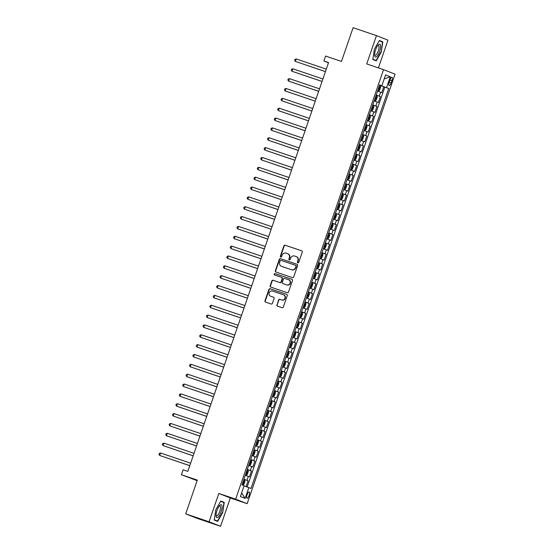 <?xml version="1.0" encoding="UTF-8"?>
<svg xmlns="http://www.w3.org/2000/svg" width="554" height="554" viewBox="0 0 554 554"><rect width="100%" height="100%" fill="white"/><g stroke="black" fill="none" stroke-linecap="round" stroke-linejoin="round"><path stroke-width="0.83" d="M297.851 262.818A0.713 0.679 -68.5 0 0 298.724 262.361L302.262 252.084A1.025 0.969 -68.5 0 0 301.674 250.81L285.158 245.214A1.025 0.969 -68.5 0 0 283.911 245.865L280.372 256.142A0.713 0.679 -68.5 0 0 280.781 257.035A0.713 0.679 -68.5 0 0 281.654 256.578L282.111 255.249A3.276 3.102 -68.5 0 1 286.113 253.15L287.491 253.614A3.276 3.102 -68.5 0 1 289.361 257.7L288.904 259.03A0.713 0.679 -68.5 0 0 289.313 259.93A0.713 0.679 -68.5 0 0 290.192 259.466L290.649 258.136A3.276 3.102 -68.5 0 1 294.652 256.038L296.023 256.509A3.276 3.102 -68.5 0 1 297.9 260.595L297.443 261.924A0.713 0.679 -68.5 0 0 297.851 262.818M249.092 495.491A3.331 1.066 108.7 0 0 249.168 491.945A3.331 1.066 108.7 0 0 247.098 494.708A3.331 1.066 108.7 0 0 247.029 498.261A3.331 1.066 108.7 0 0 249.092 495.491M276.862 304.866A1.025 0.969 -68.5 0 0 277.45 306.14L282.083 307.712A1.025 0.969 -68.5 0 0 283.336 307.054L287.263 295.649A1.025 0.969 -68.5 0 0 286.674 294.368L270.158 288.772A1.025 0.969 -68.5 0 0 268.912 289.43L264.978 300.836A1.025 0.969 -68.5 0 0 265.567 302.117L271.162 304.014A1.025 0.969 -68.5 0 0 272.416 303.357L274.091 298.474A1.025 0.969 -68.5 0 0 273.51 297.193L270.733 296.258A2.735 2.59 -68.5 0 1 269.189 292.782A2.735 2.59 -68.5 0 1 272.513 291.085L283.392 294.77A2.735 2.59 -68.5 0 1 284.936 298.246A2.735 2.59 -68.5 0 1 281.605 299.943L279.798 299.326A1.025 0.969 -68.5 0 0 278.544 299.984L277.173 304.991A1.025 0.969 -68.5 0 0 277.602 306.196M378.41 67.907L387.973 40.144L376.471 35.622L353.092 27.7L341.479 61.439L325.586 56.058L323.889 60.982L328.564 62.567L187.792 471.392L183.118 469.806L181.421 474.73L197.12 480.678M209.073 521.778L220.575 526.3L230.326 497.977L218.823 493.455L209.073 521.778L185.701 513.856L197.314 480.117L181.421 474.73M218.823 493.455L235.651 499.154L383.541 69.645L395.05 74.167L247.153 503.683L235.651 499.154M376.471 35.622L366.713 63.939L383.541 69.645M292.436 277.644A1.025 0.969 -68.5 0 0 293.689 276.986L297.616 265.574A1.025 0.969 -68.5 0 0 297.034 264.3L280.518 258.697A1.025 0.969 -68.5 0 0 279.264 259.355L275.338 270.767A1.025 0.969 -68.5 0 0 275.92 272.042L292.436 277.644M292.443 280.608L288.509 292.02A1.025 0.969 -68.5 0 1 287.263 292.678L270.74 287.083A1.025 0.969 -68.5 0 1 270.158 285.802L271.841 280.92A1.025 0.969 -68.5 0 1 273.087 280.262L279.791 282.533A1.025 0.969 -68.5 0 0 281.037 281.875L282.152 278.641A1.025 0.969 -68.5 0 0 281.571 277.36L274.597 274.999A0.713 0.679 -68.5 0 1 274.188 274.085A0.713 0.679 -68.5 0 1 275.061 273.641L291.854 279.334A1.025 0.969 -68.5 0 1 292.443 280.608M220.575 526.3L197.203 518.378L185.701 513.856M246.094 486.599L248.095 480.775L243.85 479.335M243.892 479.231L246.959 480.332L248.317 476.392L249.452 476.835L251.488 470.928L247.243 469.487M247.278 469.376L250.353 470.478L251.71 466.537L252.846 466.98L254.882 461.073L250.637 459.633M250.671 459.529L253.746 460.63L255.103 456.683L256.239 457.133L258.275 451.219L254.03 449.786M254.064 449.675L257.139 450.776L258.496 446.836L259.632 447.279L261.668 441.372L257.423 439.931M257.458 439.821L260.532 440.922L261.89 436.981L263.018 437.431L265.054 431.518L260.809 430.084M260.851 429.973L263.919 431.074L265.276 427.134L266.412 427.577L268.448 421.67L264.203 420.23M264.244 420.119L267.312 421.22L268.669 417.28L269.805 417.73L271.841 411.816L267.596 410.376M267.63 410.272L270.705 411.373L272.062 407.432L273.198 407.876L275.234 401.969L270.989 400.528M271.024 400.417L274.098 401.518L275.456 397.578L276.591 398.028L278.627 392.114L274.382 390.674M274.417 390.57L277.492 391.671L278.849 387.731L279.985 388.174L282.021 382.26L277.769 380.827M277.81 380.716L280.885 381.817L282.242 377.876L283.371 378.32L285.407 372.413L281.162 370.972M281.203 370.868L284.271 371.963L285.629 368.022L286.764 368.472L288.8 362.558L284.555 361.125M284.597 361.014L287.664 362.115L289.022 358.175L290.158 358.618L292.193 352.711L287.948 351.271M287.983 351.16L291.058 352.261L292.415 348.321L293.551 348.771L295.587 342.857L291.342 341.423M291.376 341.312L294.451 342.414L295.808 338.473L296.944 338.916L298.98 333.009L294.735 331.569M294.77 331.458L297.844 332.559L299.202 328.619L300.337 329.069L302.366 323.155L298.121 321.715M298.163 321.611L301.238 322.712L302.595 318.772L303.724 319.215L305.76 313.308L301.514 311.867M301.556 311.757L304.624 312.858L305.981 308.917L307.117 309.367L309.153 303.454L304.908 302.013M304.942 301.909L308.017 303.01L309.374 299.07L310.51 299.513L312.546 293.599L308.301 292.166M308.336 292.055L311.41 293.156L312.768 289.216L313.903 289.659L315.939 283.752L311.694 282.311M311.729 282.201L314.804 283.302L316.161 279.361L317.297 279.812L319.333 273.898L315.087 272.464M315.122 272.353L318.197 273.454L319.554 269.514L320.69 269.957L322.719 264.05L318.474 262.61M318.515 262.499L321.59 263.6L322.94 259.66L324.076 260.11L326.112 254.196L321.867 252.756M321.909 252.652L324.976 253.753L326.334 249.812L327.469 250.256L329.505 244.349L325.26 242.908M325.295 242.797L328.37 243.898L329.727 239.958L330.863 240.408L332.899 234.494L328.654 233.054M328.688 232.95L331.763 234.051L333.12 230.111L334.256 230.554L336.292 224.647L332.047 223.207M332.081 223.096L335.156 224.197L336.513 220.257L337.649 220.707L339.685 214.793L335.44 213.352M335.475 213.248L338.549 214.35L339.907 210.409L341.035 210.852L343.071 204.938L338.826 203.505M338.868 203.394L341.943 204.495L343.293 200.555L344.429 200.998L346.465 195.091L342.22 193.651M342.261 193.54L345.329 194.641L346.686 190.701L347.822 191.151L349.858 185.237L345.613 183.803M345.648 183.693L348.722 184.794L350.08 180.853L351.215 181.297L353.251 175.389L349.006 173.949M349.041 173.838L352.115 174.939L353.473 170.999L354.608 171.449L356.644 165.535L352.399 164.095M352.434 163.991L355.509 165.092L356.866 161.152L358.002 161.595L360.038 155.688L355.786 154.247M355.827 154.137L358.902 155.238L360.259 151.297L361.388 151.748L363.424 145.834L359.179 144.393M359.221 144.289L362.288 145.39L363.646 141.45L364.781 141.893L366.817 135.979L362.572 134.546M362.614 134.435L365.682 135.536L367.039 131.596L368.175 132.039L370.211 126.132L365.965 124.692M366 124.588L369.075 125.689L370.432 121.742L371.568 122.192L373.604 116.278L369.359 114.844M369.393 114.733L372.468 115.834L373.825 111.894L374.961 112.337L376.997 106.43L372.752 104.99M372.787 104.879L375.861 105.98L377.219 102.04L378.354 102.49L380.383 96.576L376.18 95.032M376.138 95.143L380.383 96.576M389.968 79.887L389.227 82.054A3.227 1.032 108.7 0 0 389.15 85.496A3.227 1.032 108.7 0 0 391.152 82.816L391.9 80.649A3.227 1.032 108.7 0 0 391.969 77.207A3.227 1.032 108.7 0 0 389.968 79.887M244.072 485.886L251.031 488.427L388.749 88.467L379.573 85.171M248.85 487.568L245.124 498.406L240.394 496.55L244.127 485.713L241.953 484.854L379.67 84.9L381.844 85.752L385.577 74.915L390.3 76.777L386.567 87.608M247.146 486.966L384.822 87.137L383.777 86.729L381.741 92.636L377.537 91.091M375.861 105.98L376.997 106.43M372.468 115.834L373.604 116.278M369.075 125.689L370.211 126.132M365.682 135.536L366.817 135.979M362.288 145.39L363.424 145.834M358.902 155.238L360.038 155.688M355.509 165.092L356.644 165.535M352.115 174.939L353.251 175.389M348.722 184.794L349.858 185.237M345.329 194.641L346.465 195.091M341.943 204.495L343.071 204.938M338.549 214.35L339.685 214.793M335.156 224.197L336.292 224.647M331.763 234.051L332.899 234.494M328.37 243.898L329.505 244.349M324.976 253.753L326.112 254.196M321.59 263.6L322.719 264.05M318.197 273.454L319.333 273.898M314.804 283.302L315.939 283.752M311.41 293.156L312.546 293.599M308.017 303.01L309.153 303.454M304.624 312.858L305.76 313.308M301.238 322.712L302.366 323.155M297.844 332.559L298.98 333.009M294.451 342.414L295.587 342.857M291.058 352.261L292.193 352.711M287.664 362.115L288.8 362.558M284.271 371.963L285.407 372.413M280.885 381.817L282.021 382.26M277.492 391.671L278.627 392.114M274.098 401.518L275.234 401.969M270.705 411.373L271.841 411.816M267.312 421.22L268.448 421.67M263.919 431.074L265.054 431.518M260.532 440.922L261.668 441.372M257.139 450.776L258.275 451.219M253.746 460.63L254.882 461.073M250.353 470.478L251.488 470.928M246.959 480.332L248.095 480.775M230.326 497.977L247.153 503.683M323.889 60.982L328.487 62.789M379.532 85.288L383.777 86.729M384.822 87.137L388.749 88.467M379.615 85.06L381.844 85.752M377.219 102.04L374.144 100.939M373.825 111.894L370.751 110.793M370.432 121.742L367.357 120.647M367.039 131.596L363.964 130.495M363.646 141.45L360.578 140.349M360.259 151.297L357.185 150.196M356.866 161.152L353.791 160.051M353.473 170.999L350.398 169.898M350.08 180.853L347.005 179.752M346.686 190.701L343.618 189.6M343.293 200.555L340.225 199.454M339.907 210.409L336.832 209.308M336.513 220.257L333.439 219.155M333.12 230.111L330.046 229.01M329.727 239.958L326.652 238.857M326.334 249.812L323.266 248.711M322.94 259.66L319.873 258.559M319.554 269.514L316.479 268.413M316.161 279.361L313.086 278.26M312.768 289.216L309.693 288.115M309.374 299.07L306.3 297.969M305.981 308.917L302.913 307.816M302.595 318.772L299.52 317.671M299.202 328.619L296.127 327.518M295.808 338.473L292.734 337.372M292.415 348.321L289.34 347.219M289.022 358.175L285.947 357.074M285.629 368.022L282.561 366.921M282.242 377.876L279.168 376.775M278.849 387.731L275.774 386.63M275.456 397.578L272.381 396.477M272.062 407.432L268.988 406.331M268.669 417.28L265.601 416.179M265.276 427.134L262.208 426.033M261.89 436.981L258.815 435.88M258.496 446.836L255.422 445.735M255.103 456.683L252.028 455.589M251.71 466.537L248.635 465.436M248.317 476.392L245.249 475.29M384.213 78.869L390.3 76.777M245.124 498.406L241.641 492.935M374.345 49.327L372.807 59.513L376.27 60.878L381.277 52.048L382.814 41.862L379.351 40.497L374.345 49.327M217.687 521.418L222.694 512.595L224.238 502.409L220.776 501.045L215.769 509.867L214.225 520.061L217.687 521.418M379.261 40.657L382.814 41.862M379.192 40.781L382.475 42.076L381.277 52.048M220.686 501.204L224.238 502.409M220.61 501.328L223.892 502.616L222.694 512.595M297.983 262.852A0.713 0.679 -68.5 0 1 297.747 262.049L298.211 260.719A3.276 3.102 -68.5 0 0 296.466 256.675L296.161 256.557M287.623 253.663L287.935 253.787A3.276 3.102 -68.5 0 1 289.673 257.825L289.216 259.154A0.713 0.679 -68.5 0 0 289.451 259.958M301.833 250.879L285.469 245.332A1.025 0.969 -68.5 0 0 284.223 245.99L280.684 256.267A0.713 0.679 -68.5 0 0 280.913 257.063M297.186 264.369L280.823 258.822A1.025 0.969 -68.5 0 0 279.576 259.48L275.643 270.892A1.025 0.969 -68.5 0 0 276.072 272.097M295.968 266.204A0.713 0.679 -68.5 0 0 295.559 265.311L281.058 260.394A0.713 0.679 -68.5 0 0 280.185 260.858L279.701 262.257A3.276 3.102 -68.5 0 0 281.571 266.349L291.48 269.708A3.276 3.102 -68.5 0 0 295.483 267.603L296.279 266.329A0.713 0.679 -68.5 0 0 295.871 265.428L295.614 265.331M296.279 266.329L295.794 267.727A3.276 3.102 -68.5 0 1 291.792 269.826L281.882 266.467M281.654 277.395L281.882 277.485A1.025 0.969 -68.5 0 1 282.464 278.759L281.349 282A1.025 0.969 -68.5 0 1 280.102 282.658L273.399 280.386A1.025 0.969 -68.5 0 0 272.152 281.044L270.47 285.926A1.025 0.969 -68.5 0 0 270.899 287.131M292.013 279.403L275.373 273.766A0.713 0.679 -68.5 0 0 274.777 275.061M286.737 284.888A2.735 2.59 -68.5 0 0 290.067 283.191A2.735 2.59 -68.5 0 0 288.523 279.715L284.687 278.42A1.025 0.969 -68.5 0 0 283.44 279.071L282.325 282.311A1.025 0.969 -68.5 0 0 282.907 283.593L287.048 285.012A2.735 2.59 -68.5 0 0 290.372 283.316A2.735 2.59 -68.5 0 0 288.835 279.839M287.048 285.012L283.219 283.71M283.703 294.887A2.735 2.59 -68.5 0 1 285.241 298.364A2.735 2.59 -68.5 0 1 281.917 300.06L280.109 299.451A1.025 0.969 -68.5 0 0 278.856 300.102L277.173 304.991M273.669 297.269L271.044 296.376M286.834 294.437L270.47 288.897A1.025 0.969 -68.5 0 0 269.223 289.548L265.29 300.961A1.025 0.969 -68.5 0 0 265.719 302.172M377.69 90.634L378.631 90.953L379.587 90.212L380.605 87.262L380.335 86.057L379.393 85.69M378.631 90.953L377.696 90.614M326.299 69.132L296.21 58.939L295.365 61.404L325.44 71.632M380.335 86.057L378.652 90.939M379.331 87.767L378.749 87.56L379.331 87.767L378.929 88.952L378.34 88.744M296.21 58.939L294.97 59.354L294.638 60.344L295.365 61.404L325.454 71.598M379.642 51.418A6.773 2.168 108.7 0 0 380.501 45.255A6.773 2.168 108.7 0 0 378.181 45.019A6.773 2.168 108.7 0 0 375.605 49.832A6.773 2.168 108.7 0 0 374.656 55.414A6.773 2.168 108.7 0 0 376.602 56.667A6.773 2.168 108.7 0 0 379.642 51.418M374.636 54.562A5.125 1.641 108.7 0 0 375.127 55.192A5.125 1.641 108.7 0 0 378.299 50.94A5.125 1.641 108.7 0 0 378.417 45.476A5.125 1.641 108.7 0 0 377.641 45.684M380.979 51.944L376.131 60.497L372.849 59.209M372.828 59.375L376.131 60.497M221.967 506.024A6.773 2.168 108.7 0 0 219.606 505.56A6.773 2.168 108.7 0 0 216.081 515.961A6.773 2.168 108.7 0 0 216.122 516.314A6.773 2.168 108.7 0 0 219.696 515.061A6.773 2.168 108.7 0 0 221.967 506.024M216.06 515.102A5.125 1.641 108.7 0 0 216.545 515.739A5.125 1.641 108.7 0 0 219.252 512.679A5.125 1.641 108.7 0 0 220.402 506.979A5.125 1.641 108.7 0 0 219.841 506.024A5.125 1.641 108.7 0 0 219.065 506.224M214.246 519.922L217.549 521.037L214.273 519.749M222.403 512.492L217.549 521.037M375.238 100.807L374.31 100.468L375.238 100.807L376.201 100.066L377.219 97.109L376.935 95.884L376.007 95.537M322.906 78.987L292.817 68.786L291.972 71.251L322.047 81.486M374.954 98.591L375.536 98.806L375.937 97.622L375.356 97.414M292.817 68.786L291.584 69.208L291.245 70.192L291.972 71.251L322.061 81.445M370.91 110.343L371.845 110.655L372.807 109.914L373.825 106.964L373.541 105.731L372.613 105.392M371.845 110.655L370.917 110.315M319.519 88.834L289.423 78.64L288.579 81.106L318.654 91.334M372.544 107.476L371.969 107.261L372.544 107.476L372.143 108.66L371.561 108.445M289.423 78.64L288.191 79.063L287.851 80.046L288.579 81.106L318.668 91.299M368.452 120.509L367.524 120.17L368.452 120.509L369.414 119.768L370.432 116.811L370.148 115.585L369.22 115.246M316.126 98.688L286.037 88.495L285.185 90.953L315.261 101.188M368.168 118.3L368.756 118.508L369.158 117.323L368.576 117.116M286.037 88.495L284.798 88.91L284.458 89.893L285.185 90.953L315.274 101.153M364.123 130.045L365.058 130.363L366.021 129.622L367.039 126.665L366.755 125.433L365.827 125.093M365.058 130.363L364.13 130.017M312.733 108.536L282.644 98.342L281.792 100.807L311.874 111.042M365.765 127.178L365.183 126.963L365.765 127.178L365.363 128.362L364.774 128.147M282.644 98.342L281.404 98.764L281.065 99.748L281.792 100.807L311.881 111.001M361.665 140.21L360.737 139.871L361.665 140.21L362.628 139.47L363.646 136.513L363.362 135.287L362.434 134.947M309.34 118.39L279.251 108.196L278.399 110.655L308.481 120.89M361.381 138.001L361.97 138.209L362.371 137.025L361.79 136.817M279.251 108.196L278.011 108.612L277.672 109.595L278.399 110.655L308.495 120.855M357.337 149.746L358.279 150.065L359.234 149.324L360.252 146.367L359.968 145.134L359.04 144.795M358.279 150.065L357.344 149.725M305.947 128.244L275.857 118.044L275.013 120.509L305.088 130.744M358.978 146.879L358.396 146.672L358.978 146.879L358.576 148.063L357.995 147.849M275.857 118.044L274.625 118.466L274.285 119.449L275.013 120.509L305.102 130.702M353.951 159.594L354.885 159.912L355.848 159.171L356.866 156.214L356.582 154.988L355.654 154.649M354.885 159.912L353.958 159.573M302.553 138.091L272.464 127.898L271.619 130.356L301.695 140.591M354.602 157.703L355.183 157.911L355.585 156.727L355.003 156.519M272.464 127.898L271.231 128.313L270.892 129.304L271.619 130.356L301.708 140.557M350.557 169.448L351.492 169.766L352.455 169.025L353.473 166.068L353.189 164.836L352.261 164.496M351.492 169.766L350.564 169.427M299.167 147.946L269.071 137.745L268.226 140.21L298.301 150.446M352.192 166.581L351.617 166.373L352.192 166.581L351.797 167.765L351.208 167.55M269.071 137.745L267.838 138.168L267.499 139.151L268.226 140.21L298.315 150.404M347.164 179.295L348.099 179.614L349.062 178.873L350.08 175.923L349.796 174.69L348.868 174.351M348.099 179.614L347.171 179.274M295.774 157.793L265.685 147.599L264.833 150.065L294.908 160.293M347.815 177.405L348.404 177.612L348.805 176.428L348.224 176.22M265.685 147.599L264.445 148.015L264.106 149.005L264.833 150.065L294.922 160.258M343.771 189.149L344.706 189.468L345.668 188.727L346.686 185.77L346.402 184.544L345.474 184.205M344.706 189.468L343.778 189.129M292.38 167.647L262.291 157.454L261.44 159.912L291.522 170.147M345.412 186.282L344.83 186.075L345.412 186.282L345.01 187.467L344.422 187.252M262.291 157.454L261.052 157.869L260.712 158.853L261.44 159.912L291.536 170.106M340.378 199.004L341.312 199.315L342.275 198.574L343.293 195.624L343.009 194.392L342.081 194.052M341.312 199.315L340.385 198.976M288.987 177.495L258.898 167.301L258.053 169.766L288.128 179.995M341.029 197.106L341.617 197.321L342.019 196.137L341.437 195.922M258.898 167.301L257.658 167.724L257.319 168.707L258.053 169.766L288.142 179.96M336.984 208.851L337.926 209.17L338.882 208.429L339.9 205.472L339.623 204.246L338.688 203.907M337.926 209.17L336.998 208.83M285.594 187.349L255.505 177.155L254.66 179.614L284.735 189.849M338.626 205.984L338.044 205.776L338.626 205.984L338.224 207.168L337.642 206.961M255.505 177.155L254.272 177.571L253.933 178.554L254.66 179.614L284.749 189.814M334.533 219.024L333.605 218.678L334.533 219.024L335.495 218.283L336.513 215.326L336.23 214.093L335.302 213.754M282.208 197.203L252.112 187.003L251.267 189.468L281.342 199.703M334.249 216.808L334.831 217.023L335.232 215.838L334.658 215.624M252.112 187.003L250.879 187.425L250.54 188.408L251.267 189.468L281.356 199.662M330.205 228.553L331.14 228.871L332.102 228.13L333.12 225.173L332.836 223.948L331.908 223.608M331.14 228.871L330.212 228.532M278.814 207.051L248.718 196.857L247.873 199.315L277.949 209.551M331.846 225.686L331.264 225.478L331.846 225.686L331.444 226.87L330.856 226.662M248.718 196.857L247.486 197.272L247.146 198.256L247.873 199.315L277.963 209.516M327.746 238.726L326.818 238.386L327.746 238.726L328.709 237.985L329.727 235.028L329.443 233.795L328.515 233.456M275.421 216.905L245.332 206.704L244.48 209.17L274.562 219.405M328.453 235.54L327.871 235.332L328.453 235.54L328.051 236.724L327.462 236.51M245.332 206.704L244.092 207.127L243.753 208.11L244.48 209.17L274.569 219.363M323.418 248.254L324.353 248.573L325.316 247.832L326.334 244.882L326.05 243.649L325.122 243.31M326.057 243.677L324.381 248.559L323.425 248.234M272.028 226.752L241.939 216.559L241.087 219.024L271.169 229.252M325.06 245.387L324.478 245.18L325.06 245.387L324.658 246.572L324.069 246.364M241.939 216.559L240.699 216.974L240.36 217.964L241.087 219.024L271.183 229.218M320.96 258.427L320.032 258.088L320.96 258.427L321.922 257.686L322.94 254.729L322.657 253.503L321.729 253.157M268.635 236.606L238.545 226.406L237.701 228.871L267.776 239.106M321.666 255.242L321.085 255.034L321.666 255.242L321.265 256.426L320.676 256.211M238.545 226.406L237.306 226.828L236.967 227.812L237.701 228.871L267.79 239.065M316.632 267.963L317.574 268.274L318.536 267.534L319.547 264.583L319.27 263.351L318.335 263.012M319.277 263.385L317.594 268.261L316.646 267.935M265.241 246.454L235.152 236.26L234.307 238.726L264.383 248.954M318.273 265.089L317.691 264.881L318.273 265.089L317.871 266.273L317.29 266.065M235.152 236.26L233.92 236.676L233.58 237.666L234.307 238.726L264.397 248.919M314.18 278.129L313.252 277.789L314.18 278.129L315.143 277.388L316.161 274.431L315.877 273.205L314.949 272.866M261.855 256.308L231.759 246.114L230.914 248.573L260.989 258.808M314.88 274.943L314.305 274.736L314.88 274.943L314.478 276.127L313.896 275.92M231.759 246.114L230.526 246.53L230.187 247.513L230.914 248.573L261.003 258.766M309.852 287.664L310.787 287.976L311.75 287.242L312.768 284.285L312.484 283.052L311.556 282.713M310.787 287.976L309.859 287.637M258.462 266.155L228.373 255.962L227.521 258.427L257.596 268.662M311.493 284.798L310.912 284.583L311.493 284.798L311.092 285.982M310.503 285.767L311.085 285.975M228.373 255.962L227.133 256.384L226.794 257.368L227.521 258.427L257.61 268.621M307.394 297.83L306.466 297.491L307.394 297.83L308.356 297.089L309.374 294.132L309.09 292.907L308.163 292.567M255.069 276.01L224.979 265.816L224.128 268.274L254.21 278.51M308.1 294.645L307.518 294.437L308.1 294.645L307.699 295.829M307.11 295.621L307.692 295.829M224.979 265.816L223.74 266.232L223.401 267.215L224.128 268.274L254.217 278.475M303.066 307.366L304.001 307.685L304.963 306.944L305.981 303.987L305.697 302.754L304.769 302.415M304.001 307.685L303.073 307.338M251.675 285.864L221.586 275.663L220.734 278.129L250.817 288.364M304.707 304.499L304.125 304.284L304.707 304.499L304.305 305.683M303.717 305.469L304.298 305.676M221.586 275.663L220.347 276.086L220.007 277.069L220.734 278.129L250.83 288.322M300.614 317.532L299.679 317.193L300.614 317.532L301.57 316.791L302.588 313.834L302.304 312.608L301.376 312.269M248.282 295.711L218.193 285.518L217.348 287.976L247.423 298.211M301.314 314.347L300.732 314.139L301.314 314.347L300.912 315.531M300.323 315.323L300.905 315.531M218.193 285.518L216.953 285.933L216.621 286.924L217.348 287.976L247.437 298.177M296.279 327.068L297.221 327.386L298.184 326.645L299.195 323.688L298.918 322.456L297.99 322.116M297.221 327.386L296.293 327.047M244.889 305.566L214.8 295.365L213.955 297.83L244.03 308.066M297.92 324.201L297.339 323.993L297.92 324.201L297.519 325.385M296.937 325.17L297.512 325.385M214.8 295.365L213.567 295.788L213.228 296.771L213.955 297.83L244.044 308.024M293.828 337.234L292.9 336.894L293.828 337.234L294.79 336.493L295.808 333.543L295.524 332.31L294.596 331.971M241.502 315.413L211.406 305.219L210.562 307.685L240.637 317.913M293.544 335.025L294.126 335.232L294.527 334.048L293.952 333.84M211.406 305.219L210.174 305.635L209.834 306.625L210.562 307.685L240.651 317.878M289.5 346.769L290.435 347.088L291.397 346.347L292.415 343.39L292.131 342.164L291.203 341.818M290.435 347.088L289.507 346.749M238.109 325.267L208.02 315.067L207.168 317.532L237.244 327.767M290.151 344.872L290.739 345.087L291.141 343.902L290.559 343.695M208.02 315.067L206.781 315.489L206.441 316.473L207.168 317.532L237.257 327.726M286.106 356.624L287.041 356.935L288.004 356.194L289.022 353.244L288.738 352.012L287.81 351.672M287.041 356.935L286.113 356.596M234.716 335.115L204.627 324.921L203.775 327.386L233.857 337.615M286.757 354.726L287.346 354.941L287.748 353.757L287.166 353.542M204.627 324.921L203.387 325.337L203.048 326.327L203.775 327.386L233.864 337.58M282.713 366.471L283.648 366.79L284.611 366.049L285.629 363.092L285.345 361.866L284.417 361.527M283.648 366.79L282.72 366.45M231.323 344.969L201.234 334.775L200.382 337.234L230.464 347.469M284.354 363.604L283.773 363.396L284.354 363.604L283.953 364.788L283.364 364.58M201.234 334.775L199.994 335.191L199.655 336.174L200.382 337.234L230.478 347.434M279.32 376.325L280.262 376.637L281.217 375.903L282.235 372.946L281.951 371.713L281.023 371.374M280.262 376.637L279.327 376.298M227.929 354.816L197.84 344.623L196.995 347.088L227.071 357.323M280.961 373.458L280.379 373.244L280.961 373.458L280.559 374.642L279.978 374.428M197.84 344.623L196.608 345.045L196.268 346.028L196.995 347.088L227.085 357.282M275.934 386.173L276.868 386.491L277.831 385.75L278.849 382.793L278.565 381.567L277.637 381.228M276.868 386.491L275.94 386.152M224.536 364.671L194.447 354.477L193.602 356.935L223.678 367.17M276.584 384.282L277.166 384.49L277.568 383.306L276.986 383.098M194.447 354.477L193.214 354.892L192.875 355.876L193.602 356.935L223.691 367.136M272.54 396.027L273.475 396.345L274.438 395.604L275.456 392.647L275.172 391.415L274.244 391.076M273.475 396.345L272.547 396.006M221.15 374.525L191.054 364.324L190.209 366.79L220.284 377.025M274.175 393.16L273.6 392.952L274.175 393.16L273.773 394.344L273.191 394.129M191.054 364.324L189.821 364.747L189.482 365.73L190.209 366.79L220.298 376.983M269.147 405.874L270.082 406.193L271.044 405.452L272.062 402.495L271.779 401.269L270.851 400.93M270.082 406.193L269.154 405.853M217.757 384.372L187.667 374.179L186.816 376.637L216.891 386.872M269.798 403.984L270.387 404.191L270.788 403.007L270.207 402.8M187.667 374.179L186.428 374.594L186.089 375.584L186.816 376.637L216.905 386.837M265.754 415.729L266.689 416.047L267.651 415.306L268.669 412.349L268.385 411.116L267.457 410.777M266.689 416.047L265.761 415.708M214.363 394.226L184.274 384.026L183.422 386.491L213.505 396.726M267.395 412.862L266.813 412.654L267.395 412.862L266.993 414.046L266.405 413.831M184.274 384.026L183.035 384.448L182.695 385.432L183.422 386.491L213.519 396.685M262.361 425.576L263.295 425.894L264.258 425.153L265.276 422.203L264.992 420.971L264.064 420.631M263.295 425.894L262.367 425.555M210.97 404.074L180.881 393.88L180.036 396.345L210.111 406.574M263.012 423.685L263.6 423.893L264.002 422.709L263.42 422.501M180.881 393.88L179.641 394.296L179.302 395.286L180.036 396.345L210.125 406.539M258.967 435.43L259.909 435.749L260.865 435.008L261.883 432.051L261.606 430.825L260.671 430.479M259.909 435.749L258.981 435.409M207.577 413.928L177.488 403.728L176.643 406.193L206.718 416.428M260.609 432.563L260.027 432.355L260.609 432.563L260.207 433.747L259.625 433.533M177.488 403.728L176.255 404.15L175.916 405.133L176.643 406.193L206.732 416.386M255.581 445.284L256.516 445.596L257.478 444.855L258.496 441.905L258.212 440.672L257.285 440.333M256.516 445.596L255.588 445.257M204.184 423.775L174.095 413.582L173.25 416.047L203.325 426.275M256.232 443.387L256.814 443.595L257.215 442.417L256.641 442.203M174.095 413.582L172.862 414.004L172.523 414.988L173.25 416.047L203.339 426.241M252.188 455.132L253.123 455.45L254.085 454.709L255.103 451.752L254.819 450.527L253.891 450.187M253.123 455.45L252.195 455.111M200.797 433.63L170.701 423.436L169.856 425.894L199.932 436.13M253.829 452.265L253.247 452.057L253.829 452.265L253.427 453.449L252.839 453.241M170.701 423.436L169.469 423.852L169.129 424.835L169.856 425.894L199.946 436.095M248.794 464.986L249.729 465.305L250.692 464.564L251.71 461.607L251.426 460.374L250.498 460.035M249.729 465.305L248.801 464.958M197.404 443.477L167.315 433.283L166.463 435.749L196.545 445.984M249.445 463.089L250.027 463.296L250.436 462.119L249.854 461.904M167.315 433.283L166.075 433.706L165.736 434.689L166.463 435.749L196.552 445.942M245.401 474.833L246.336 475.152L247.299 474.411L248.317 471.454L248.033 470.228L247.105 469.889M246.336 475.152L245.408 474.813M194.011 453.331L163.922 443.138L163.07 445.596L193.152 455.831M247.042 471.966L246.461 471.759L247.042 471.966L246.641 473.151L246.052 472.943M163.922 443.138L162.682 443.553L162.343 444.537L163.07 445.596L193.166 455.797M242.008 484.688L242.943 485.006L243.905 484.265L244.923 481.308L244.639 480.076L243.712 479.736M242.943 485.006L242.015 484.667M190.618 463.186L160.528 452.985L159.684 455.45L189.759 465.685M242.659 482.79L243.241 482.998L243.649 481.821L243.067 481.613M160.528 452.985L159.289 453.407L158.95 454.391L159.684 455.45L189.773 465.644M379.255 96.133L380.612 92.193M389.94 79.984L391.9 80.649M389.192 82.151L391.152 82.816M375.259 100.786L376.942 95.911M375.356 97.421L375.937 97.622M371.866 110.641L373.548 105.766M368.479 120.488L370.155 115.613M368.569 117.129L369.158 117.323M365.086 130.342L366.762 125.467M361.693 140.19L363.369 135.315M361.79 136.831L362.371 137.025M358.299 150.044L359.982 145.169M354.906 159.898L356.589 155.016M355.003 156.533L355.585 156.727M351.513 169.746L353.196 164.87M348.127 179.6L349.803 174.718M348.217 176.234L348.805 176.428M344.733 189.447L346.409 184.572M341.34 199.302L343.016 194.426M341.437 195.936L342.019 196.137M337.947 209.149L339.63 204.274M334.554 219.003L336.236 214.128M334.651 215.638L335.232 215.838M331.167 228.85L332.843 223.975M327.774 238.705L329.45 233.83M320.988 258.406L322.663 253.531M314.201 278.108L315.884 273.233M310.815 287.962L312.491 283.087M307.422 297.81L309.097 292.934M304.028 307.664L305.704 302.789M300.635 317.511L302.318 312.636M297.242 327.366L298.925 322.49M293.849 337.22L295.531 332.338M293.945 333.854L294.527 334.048M290.462 347.067L292.138 342.192M290.552 343.702L291.141 343.902M287.069 356.921L288.745 352.046M287.159 353.556L287.748 353.757M283.676 366.769L285.352 361.894M280.282 376.623L281.965 371.748M276.889 386.47L278.572 381.595M276.986 383.112L277.568 383.306M273.496 396.325L275.179 391.449M270.11 406.179L271.785 401.297M270.2 402.813L270.788 403.007M266.716 416.026L268.392 411.151M263.323 425.881L264.999 420.998M263.42 422.515L264.002 422.709M259.93 435.728L261.613 430.853M256.537 445.582L258.219 440.707M256.634 442.217L257.215 442.417M253.143 455.43L254.826 450.554M249.757 465.284L251.433 460.409M249.847 461.918L250.436 462.119M246.364 475.131L248.04 470.256M242.971 484.985L244.646 480.11M243.067 481.62L243.649 481.821"/></g></svg>
